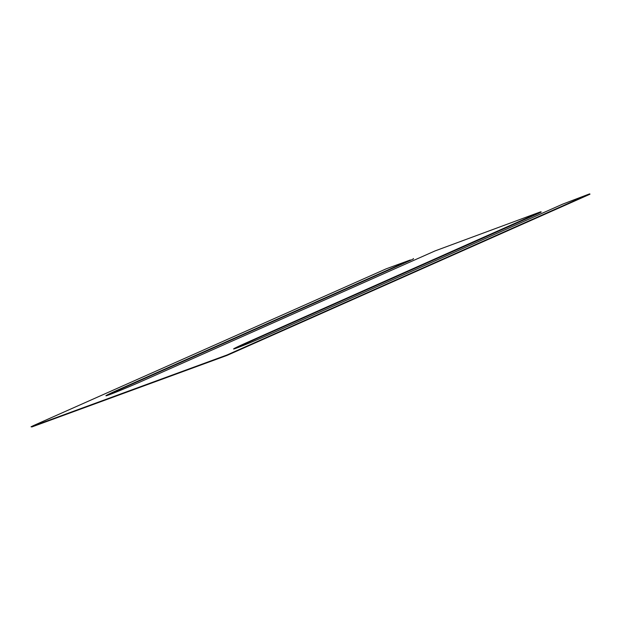 <?xml version="1.0" encoding="UTF-8"?>
<svg xmlns="http://www.w3.org/2000/svg" width="621" height="621" viewBox="0 0 621 621"><rect width="100%" height="100%" fill="white"/><g stroke="black" fill="none" stroke-linecap="round" stroke-linejoin="round"><path stroke-width="0.93" d="M541 211.738L246.692 342.645L246.855 343.017L538.205 213.539L541.155 212.11L540.278 211.955L434.987 250.938L143.637 380.425A27.619 0.768 -23.1 0 1 105.919 395.771A27.619 0.768 -23.1 0 1 119.015 389.445L410.365 259.966L386.192 268.823L34.008 425.346L31.05 426.774L31.927 426.93L31.05 426.774M119.015 389.445L119.178 389.825A27.619 0.768 -23.1 0 0 106.913 395.569M119.178 389.825L410.52 260.346L413.477 258.918L413.322 258.538M31.764 426.557L226.844 355.049L227.007 355.422L31.927 426.93M227.007 355.422L589.95 194.226L589.073 194.07L562.665 204.138L271.315 333.617A27.619 0.768 -23.1 0 1 233.597 348.971A27.619 0.768 -23.1 0 1 246.692 342.645M226.844 355.049L589.787 193.853M246.855 343.017A27.619 0.768 -23.1 0 0 234.591 348.769"/></g></svg>
